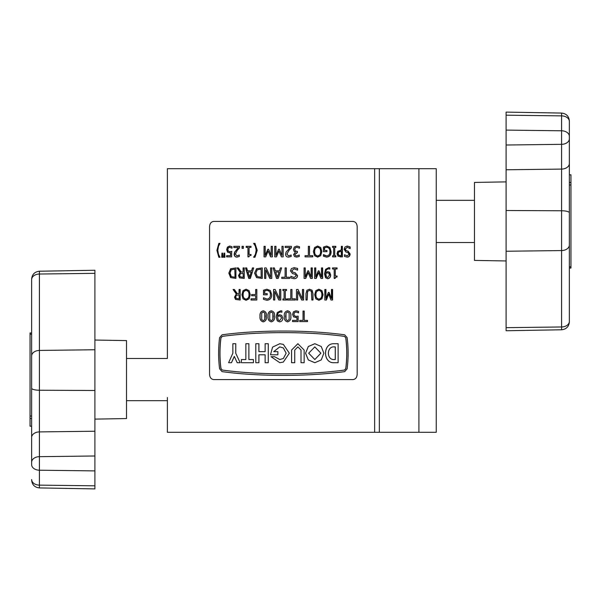 <?xml version="1.0" encoding="UTF-8"?>
<svg xmlns="http://www.w3.org/2000/svg" width="601" height="601" viewBox="0 0 601 601"><rect width="100%" height="100%" fill="white"/><g stroke="black" fill="none" stroke-linecap="round" stroke-linejoin="round"><path stroke-width="0.9" d="M474.474 242.511L436.251 242.511L436.251 432.299L167.386 432.299L167.386 397.501M126.526 358.489L167.386 358.489L167.386 168.701L379.329 168.701L379.329 432.299M474.474 200.336L436.251 200.336L436.251 168.701L379.329 168.701M436.251 432.299L436.251 168.701M569.365 174.853L570.95 174.801L570.95 267.993M506.102 260.962L474.474 260.406L474.474 182.434L506.102 181.885M569.365 304.106L569.365 279.345M570.95 174.801L569.365 174.801L569.365 120.974L569.365 321.377A7.911 5.589 180 0 1 561.597 326.974L506.102 327.658L506.102 330.745L561.597 329.776L561.597 250.564L506.102 251.248L506.102 327.658M569.365 244.975A7.911 5.589 180 0 1 561.597 250.564L561.597 210.763A7.911 2.043 180 0 1 569.365 212.807L569.365 267.385M570.95 182.456L569.365 182.456L569.365 184.98L570.95 184.98M506.102 210.508L561.597 210.763L561.597 113.071L506.102 112.102L506.102 251.248M31.635 426.147L30.05 426.147L30.05 416.02L31.635 416.02L31.635 437.505L31.635 279.623A7.911 5.589 180 0 1 39.403 274.026L94.898 273.342L94.898 270.255L39.403 271.224L39.403 350.436L94.898 349.752L94.898 273.342M94.898 340.038L126.526 340.594L126.526 418.566L94.898 419.115M31.635 356.025A7.911 5.589 180 0 1 39.403 350.436L39.403 470.215A7.911 5.589 0 0 1 31.635 464.626L31.635 437.505A7.911 5.589 0 0 1 39.403 431.909L94.898 431.225L94.898 349.752M31.635 321.655L31.635 333.007M31.635 479.538L31.635 480.026L31.635 479.538A7.911 5.589 0 0 0 39.403 485.127L94.898 485.811L94.898 431.225M30.05 416.02L30.05 334.164L31.635 334.164L31.635 332.954L30.05 333.007M31.635 334.164L31.635 416.02M94.898 470.899L39.403 470.215L39.403 487.929L94.898 488.898L94.898 485.811M30.05 334.164L30.05 332.954M314.796 346.89L320.851 353.193L314.834 359.548L320.889 353.193L314.811 346.89L308.689 353.223L314.849 359.548M323.871 353.215L321.25 346.507L314.849 343.727L308.313 346.507L305.593 353.223L308.321 359.939L314.856 362.711L321.257 359.924L323.871 353.215M314.819 343.727L308.29 346.507L305.571 353.223L308.298 359.939L314.826 362.711M277.872 354.8L277.872 351.638L277.872 354.8L270.503 354.8L272.569 347.115L279.818 343.727L283.364 344.403L279.826 343.727M279.856 359.556L274.567 356.701L271.028 356.701L279.818 362.711L283.364 362.035L289.336 353.223L283.364 344.403M277.872 351.638L273.718 351.638L279.728 346.89M273.718 351.638L279.773 346.89L283.364 347.964L286.159 353.215L283.364 358.474L279.788 359.556L274.559 356.701M297.893 343.727L291.575 350.052L291.575 362.711L294.738 362.711L294.738 350.052L297.893 346.89L301.026 350.052L301.011 362.711L304.151 362.711L304.151 350.052L297.893 343.727L291.583 350.052L291.583 362.711M297.886 346.89L301.011 350.052L301.026 362.711M344.471 336.387C308.133 331.376 258.61 331.369 222.265 336.387L220.973 337.86C219.673 348.092 219.673 358.331 220.973 368.578L222.265 370.051C258.603 375.062 308.125 375.069 344.471 370.051L345.763 368.578C347.062 358.346 347.062 348.107 345.763 337.86L344.523 336.387C308.14 331.376 258.595 331.376 222.205 336.387L220.913 337.86C219.613 348.092 219.613 358.331 220.913 368.578L222.205 370.051C258.595 375.062 308.14 375.069 344.523 370.051L345.815 368.578C347.115 358.346 347.115 348.107 345.815 337.86L344.523 336.387M333.968 343.727L333.923 343.727C322.654 343.194 322.767 363.297 333.923 362.711L338.123 362.711L338.123 343.727L333.968 343.727C322.692 343.194 322.797 363.297 333.968 362.711M235.772 353.215L235.772 343.727L235.735 353.215L240.152 362.711L235.735 353.215M235.735 343.727L232.857 343.727L232.857 353.215L228.613 362.711L231.483 362.711L234.337 356.385M248.889 359.548L248.889 343.727L248.859 359.548L253.427 359.548L253.449 362.711L253.427 359.548M241.414 359.548L245.847 359.548L245.847 343.727L248.859 343.727M268.256 343.727L265.124 343.727L265.124 351.638L258.918 351.638L258.918 343.727L255.808 343.727L255.808 362.711L258.918 362.711L258.918 354.8L265.124 354.8L265.124 362.711L268.256 362.711L268.271 343.727L268.256 362.711M357.182 374.31L357.182 226.69C356.956 223.497 355.567 221.739 353.012 221.423L213.723 221.423C211.169 221.731 209.787 223.489 209.554 226.69L209.554 374.31C209.779 377.503 211.169 379.261 213.723 379.577L353.012 379.577C355.559 379.269 356.949 377.511 357.182 374.31M216.916 250.332L218.832 243.39L220.019 243.39L218.501 246.222L217.795 250.332L218.501 254.448L220.019 257.273L218.832 257.273L216.916 250.332L219.125 243.39L220.019 243.39M223.767 257.273L223.993 253.134L224.691 253.134L224.924 257.273L223.767 257.273M221.716 257.273L221.942 253.134L222.625 253.134L222.851 257.273L221.716 257.273M226.667 249.648L227.433 247.094L229.635 246.064L231.994 246.688L231.994 248.198L229.695 247.266L228.312 247.905L227.839 249.64L228.372 251.173L229.95 251.669L231.633 251.398L231.633 256.875L226.667 256.875L226.667 255.673L230.559 255.673L230.559 252.811L227.576 252.21L226.667 249.648L227.689 247.094L229.875 246.064M238.357 247.529L233.797 247.529L233.797 246.327L239.551 246.327L239.551 247.8L237.245 250.369L235.374 254.17L236.989 255.936L239.303 255.004L239.303 256.484L236.914 257.138C235.179 257.078 234.262 256.101 234.165 254.215L234.638 252.097L238.357 247.529L234.863 252.097L234.382 254.215C234.48 256.101 235.397 257.078 237.125 257.138M242.038 246.327L243.413 246.327L243.413 248.333L242.038 248.333L242.038 246.327M247.958 247.394L246.185 247.394L246.185 246.327L251.03 246.327L251.03 247.394L249.107 247.394L249.107 254.471L251.03 254.471L251.03 255.402L249.52 255.695L248.889 256.875L247.958 256.875L247.958 247.394L248.123 256.875L248.889 256.875M253.599 243.39L254.974 243.39L257.228 250.332L254.974 257.273L253.599 257.205L255.365 254.448L256.191 250.332L255.365 246.222L253.599 243.39M264.034 246.327L265.221 246.327L265.221 255.425L267.828 249.265L268.579 249.265L271.179 255.425L271.179 246.327L272.373 246.327L272.373 256.875L270.638 256.875L268.129 251.03L265.702 256.875L264.034 256.875L264.034 246.327M274.762 246.327L275.964 246.327L275.964 255.425L278.594 249.265L279.345 249.265L281.967 255.425L281.967 246.327L283.169 246.327L283.169 256.875L281.426 256.875L278.894 251.03L276.452 256.875L274.762 256.875L274.762 246.327M285.167 246.327L291.432 246.327L291.432 247.8L288.946 250.369L286.902 254.17L288.66 255.936L291.169 255.004L291.169 256.484L288.585 257.138C286.692 257.078 285.685 256.101 285.565 254.215L286.099 252.097L290.148 247.529L285.167 247.529L285.167 246.327L291.395 246.327L291.395 247.8L288.923 250.369L286.887 254.17L288.66 255.936M294.114 251.361L293.431 249.407L294.31 247.034L296.796 246.064L299.531 246.726L299.531 248.198L296.849 247.266L295.316 247.852L294.76 249.49L295.346 251.015L297.412 251.398L297.412 252.6L294.896 254.426L295.437 255.605L296.699 255.936L299.268 255.004L299.268 256.477L296.639 257.138L294.482 256.537L293.566 254.554L295.452 252.044L294.114 251.361M305.06 255.673L308.328 255.673L308.328 246.327L309.5 246.327L309.5 255.673L312.745 255.673L312.745 256.875L305.06 256.875L305.06 255.673L308.215 255.673M314.548 255.695L313.391 251.594L314.548 247.514L317.628 246.064L320.686 247.514L321.813 251.594L320.679 255.695L317.628 257.138L314.548 255.695M323.443 247.064L326.628 246.064L329.889 247.439L331.113 251.624C331.113 254.982 329.618 256.822 326.621 257.138L323.443 256.221L323.443 254.606L326.794 255.936C328.935 255.568 329.964 254.14 329.889 251.654C329.972 249.069 328.89 247.604 326.651 247.266L324.57 247.77L324.57 250.467L326.936 250.467L326.936 251.669L323.443 251.669L323.443 247.064M332.571 246.327L335.816 246.327L335.816 247.394L334.742 247.394L334.742 255.808L335.816 255.808L335.816 256.875L332.571 256.875L332.571 255.808L333.66 255.808L333.66 247.394L332.571 247.394L332.571 246.327L335.583 246.327L335.583 247.394M337.011 253.66L337.747 251.301L341.345 250.196L341.345 246.327L342.39 246.327L342.39 256.875L338.002 256.206L337.011 253.66M350.075 248.596L347.288 247.266L345.244 249.107L346.289 250.677L348.122 251.15L350.15 254.08C349.94 256.071 348.963 257.093 347.22 257.138L344.448 256.402L344.448 254.741L347.213 255.936L349.046 254.215L347.911 252.585L345.898 252.052L344.11 249.31L344.929 247.041L347.28 246.064L350.15 246.883L350.15 248.596M228.838 273.162L230.641 268.745L235.923 267.903L235.923 278.443L230.634 277.609L228.838 273.162L230.882 268.745L235.923 267.903M237.027 267.903L238.342 267.903L241.256 272.035L243.097 272.035L243.097 267.903L244.231 267.903L244.231 278.443L239.499 277.872L238.499 275.551L240.295 272.456L237.027 267.903M245.486 267.903L246.688 267.903L247.567 270.841L251.549 270.841L252.443 267.903L253.667 267.903L250.354 278.443L248.754 278.443L245.486 267.903M254.569 273.162L256.537 268.745L262.261 267.903L262.261 278.443L256.529 277.609L254.569 273.162L256.665 268.745L262.261 267.903M264.628 267.903L266.183 267.903L270.578 277.331L270.578 267.903L271.772 267.903L271.772 278.443L269.819 278.443L265.815 269.834L265.815 278.443L264.628 278.443L264.628 267.903M273.102 267.903L274.364 267.903L275.288 270.841L279.442 270.841L280.366 267.903L281.629 267.903L278.195 278.443L276.528 278.443L273.102 267.903M281.764 277.241L285.099 277.241L285.099 267.903L286.301 267.903L286.301 277.241L289.637 277.241L289.637 278.443L281.764 278.443L281.764 277.241L281.771 278.443M290.433 270.878L291.402 268.609L294.174 267.633L297.615 268.459L297.615 270.172L294.182 268.835L291.77 270.675L292.995 272.253L295.181 272.726L297.615 275.649C297.352 277.647 296.18 278.669 294.107 278.714L290.839 277.97L290.839 276.31L294.092 277.512L296.285 275.791L294.926 274.161L292.529 273.62L290.433 270.878M304.076 267.903L305.255 267.903L305.255 276.993L307.84 270.841L308.576 270.841L311.13 276.993L311.13 267.903L312.295 267.903L312.295 278.443L310.597 278.443L308.133 272.599L305.736 278.443L304.076 278.443L304.076 267.903L305.158 267.903L305.255 276.993M314.616 267.903L315.773 267.903L315.773 276.993L318.297 270.841L319.011 270.841L321.497 276.993L321.497 267.903L322.632 267.903L322.632 278.443L320.987 278.443L318.583 272.599L316.239 278.443L314.616 278.443L314.616 267.903L315.623 267.903L315.773 276.993M329.776 269.105L328.627 268.835C326.809 269.083 325.862 270.27 325.787 272.388L327.845 271.637L329.671 272.276L330.685 275.01C330.633 277.204 329.626 278.436 327.68 278.714L325.554 277.752L324.51 273.808L325.569 269.338L328.785 267.633L329.829 267.791L329.829 269.105M332.511 267.903L337.063 267.903L337.063 268.97L335.283 268.97L335.283 276.039L337.063 276.039L337.063 276.978L335.666 277.264L335.073 278.443L334.201 278.443L334.201 268.97L332.511 268.97L332.511 267.903L336.823 267.903L336.823 268.97M233.075 289.472L234.367 289.472L237.245 293.611L239.055 293.611L239.055 289.472L240.167 289.472L240.167 300.019L235.509 299.448L234.525 297.127L236.291 294.032L233.075 289.472M243.029 298.84L241.91 294.738L243.029 290.651L246.064 289.209L249.115 290.651L250.256 294.738L249.115 298.84L246.064 300.282L243.029 298.84L242.098 294.738L243.217 290.651L246.23 289.209M255.673 295.745L251.669 295.745L251.669 294.543L255.673 294.543L255.673 289.472L256.837 289.472L256.837 300.019L251.03 300.019L251.03 298.817L255.673 298.817L255.673 295.745L255.673 298.817M263.508 290.208L266.874 289.209L270.375 290.584L271.705 294.76C271.69 298.126 270.082 299.967 266.867 300.282L263.508 299.358L263.508 297.75L267.054 299.08C269.346 298.712 270.45 297.285 270.382 294.798C270.458 292.206 269.293 290.749 266.897 290.403L264.695 290.907L264.695 293.611L267.205 293.611L267.205 294.813L263.508 294.813L263.508 290.208L266.949 289.209M273.568 289.472L275.138 289.472L279.563 298.907L279.563 289.472L280.765 289.472L280.765 300.019L278.796 300.019L274.762 291.402L274.762 300.019L273.568 300.019L273.568 289.472M282.898 289.472L286.504 289.472L286.504 290.538L285.302 290.538L285.302 298.945L286.504 298.945L286.504 300.019L282.898 300.019L282.898 298.945L284.1 298.945L284.1 290.538L282.898 290.538L282.898 289.472L282.898 290.538M287.436 298.817L290.771 298.817L290.771 289.472L291.966 289.472L291.966 298.817L295.294 298.817L295.294 300.019L287.436 300.019L287.436 298.817L290.734 298.817M296.488 289.472L298.051 289.472L302.431 298.907L302.431 289.472L303.618 289.472L303.618 300.019L301.679 300.019L297.675 291.402L297.675 300.019L296.488 300.019L296.488 289.472L297.983 289.472L302.431 298.907M305.977 293.679L306.923 290.245L309.507 289.209L312.077 290.245L313.001 293.679L313.001 300.019L311.836 300.019L311.393 291.342L309.507 290.403L307.607 291.342L307.156 300.019L305.977 300.019L305.977 293.679M315.833 298.84L314.676 294.738L315.833 290.651L318.906 289.209L321.948 290.651L323.068 294.738L321.941 298.84L318.906 300.282L315.833 298.84M324.825 289.472L325.945 289.472L325.945 298.562L328.386 292.409L329.085 292.409L331.482 298.562L331.482 289.472L332.571 289.472L332.571 300.019L330.986 300.019L328.664 294.174L326.396 300.019L324.825 300.019L324.825 289.472L325.75 289.472L325.945 298.562M260.03 316.321C259.67 313.301 260.744 311.453 263.246 310.777C265.755 311.446 266.829 313.286 266.476 316.306C266.829 319.326 265.755 321.174 263.246 321.858C260.744 321.174 259.677 319.326 260.03 316.321L260.135 316.321C259.782 313.301 260.849 311.453 263.336 310.777M268.061 316.321C267.7 313.301 268.782 311.453 271.306 310.777C273.838 311.446 274.927 313.286 274.567 316.306C274.927 319.326 273.838 321.174 271.306 321.858C268.782 321.174 267.7 319.326 268.061 316.321L268.129 316.321C267.768 313.301 268.842 311.453 271.367 310.777M276.167 316.952L277.294 312.482L280.765 310.777L281.899 310.935L281.899 312.242L280.592 311.979C278.624 312.227 277.602 313.414 277.527 315.533L279.743 314.781L281.726 315.412L282.831 318.154C282.763 320.348 281.674 321.58 279.563 321.858L277.279 320.896L276.167 316.952L277.316 312.482L280.772 310.777M284.303 316.321C283.935 313.301 285.024 311.453 287.571 310.777C290.11 311.446 291.2 313.286 290.839 316.306C291.2 319.326 290.11 321.174 287.571 321.858C285.024 321.174 283.935 319.326 284.303 316.321M292.567 314.361L293.446 311.806L295.917 310.777L298.539 311.401L298.539 312.911L295.985 311.979L294.437 312.625L293.897 314.353L294.498 315.886L296.27 316.381L298.141 316.118L298.141 321.588L292.567 321.588L292.567 320.386L296.947 320.386L296.947 317.531L293.604 316.922L292.567 314.361M299.726 320.386L303.024 320.386L303.024 311.048L304.211 311.048L304.211 320.386L307.487 320.386L307.487 321.588L299.726 321.588L299.726 320.386L302.934 320.386M283.905 331.046L283.109 331.046M282.823 375.392L283.627 375.392M347.138 337.619L344.681 334.817C308.23 329.791 258.505 329.784 222.047 334.817L219.598 337.619C218.291 348.017 218.291 358.414 219.598 368.819L222.047 371.621C258.498 376.647 308.23 376.654 344.681 371.621L347.138 368.819C348.445 358.421 348.445 348.024 347.138 337.619M333.968 346.89C326.523 346.499 326.523 359.939 333.968 359.548L335.298 359.548L335.298 346.89L333.968 346.89L335.253 346.89L335.253 359.548L333.968 359.548M231.438 362.711L234.292 356.385L237.185 362.711L240.115 362.711M253.427 362.711L241.377 362.711L241.377 359.548L245.847 359.548M258.896 343.727L258.896 351.638L265.124 351.638M258.896 362.711L258.896 354.8L265.124 354.8M283.364 347.964L286.159 353.215L283.364 358.474M279.826 362.711L283.364 362.035M303.024 311.048L304.114 311.048L304.211 320.386M307.374 320.386L307.374 321.588L299.726 321.588M295.865 310.777L298.472 311.401L298.472 312.911M295.985 311.979L294.385 312.625L293.851 314.353L294.452 315.886L296.27 316.381M298.073 316.134L298.073 321.588L292.567 321.588M292.567 320.386L296.886 320.386M296.947 317.531L295.872 317.583M287.548 310.777C290.08 311.446 291.162 313.286 290.801 316.306C291.162 319.326 290.08 321.174 287.548 321.858M287.571 311.979L285.993 313.091L286.001 319.552L287.571 320.656L289.141 319.537L289.141 313.113L287.571 311.979L286.008 313.091L285.625 316.321L286.016 319.552L287.571 320.656M280.592 311.979L281.899 312.242M277.527 315.533L279.758 314.781M279.585 321.858L277.309 320.896L276.197 316.952M279.578 320.656L281.508 318.207L280.772 316.351L279.42 315.983L277.519 316.569L278.233 320.055L279.578 320.656L281.501 318.207L280.78 316.351L279.42 315.983M271.367 321.858C268.85 321.174 267.768 319.326 268.129 316.321M271.306 320.656L272.922 319.537L273.282 316.306L272.922 313.113L271.367 311.979L269.751 313.091L269.759 319.552L271.306 320.656L272.869 319.537L272.877 313.113L271.306 311.979M263.336 321.858C260.849 321.174 259.782 319.326 260.135 316.321M263.246 320.656L264.876 319.537L265.236 316.306L264.883 313.113L263.336 311.979L261.705 313.091L261.713 319.552L263.246 320.656L264.793 319.537L264.801 313.113L263.246 311.979M328.386 292.409L328.875 292.409L331.482 298.562M331.482 289.472L332.353 289.472L332.353 300.019L330.986 300.019M328.664 294.174L326.208 300.019L324.825 300.019M318.74 289.209L321.775 290.651L322.887 294.738L321.768 298.84L318.74 300.282M318.898 290.403L318.733 290.403C316.644 290.854 315.668 292.296 315.818 294.738C315.668 297.187 316.644 298.637 318.733 299.08L318.898 299.08C320.994 298.644 321.963 297.195 321.813 294.738C321.963 292.296 320.994 290.854 318.898 290.403C316.795 290.854 315.818 292.296 315.961 294.738C315.818 297.187 316.795 298.637 318.898 299.08M309.387 289.209L311.942 290.245L312.873 293.679L312.873 300.019L311.836 300.019M309.507 290.403L307.502 291.342L307.051 300.019L305.977 300.019M302.431 289.472L303.528 289.472L303.528 300.019L301.679 300.019M297.675 291.402L297.615 300.019L296.488 300.019M290.771 289.472L291.928 289.472L291.966 298.817M295.234 298.817L295.234 300.019L287.436 300.019M286.489 289.472L286.489 290.538M285.302 290.538L285.295 298.945M286.489 298.945L286.489 300.019M282.898 300.019L282.898 298.945M279.563 298.907L279.578 289.472L280.765 289.472M274.762 291.402L278.819 300.019L280.765 300.019M275.138 289.472L273.613 289.472L273.613 300.019L274.762 300.019M266.942 300.282L263.599 299.358L263.621 297.75M267.054 299.08L267.129 299.08C269.406 298.712 270.51 297.285 270.435 294.798C270.51 292.206 269.361 290.749 266.972 290.403L266.897 290.403M264.778 293.611L267.205 293.611M263.599 290.208L263.599 294.813L267.205 294.813M251.811 295.745L251.811 294.543M255.673 294.543L255.793 289.472L256.837 289.472M251.173 298.817L251.173 300.019L256.837 300.019M246.23 300.282L243.217 298.84M246.057 299.08L246.222 299.08C248.311 298.644 249.28 297.195 249.137 294.738C249.28 292.296 248.311 290.854 246.222 290.403L246.057 290.403C243.976 290.854 243.007 292.296 243.165 294.738C243.014 297.187 243.976 298.637 246.057 299.08C248.153 298.644 249.122 297.195 248.979 294.738C249.13 292.296 248.153 290.854 246.057 290.403M239.055 293.611L239.251 289.472L240.167 289.472M235.509 299.448L240.167 300.019M235.727 299.448L234.743 297.127L236.509 294.032L233.301 289.472L234.367 289.472M239.251 298.817L239.055 294.813L239.251 298.817M239.055 294.813L236.246 295.369L235.742 297.037L236.298 298.442L239.055 298.817M335.283 268.97L335.283 276.039M336.823 276.039L336.823 276.978L335.433 277.264L334.84 278.443L334.201 278.443M332.511 268.97L333.968 268.97M328.582 267.633L329.618 267.791L329.618 269.03M328.627 268.835L328.424 268.835C326.613 269.083 325.667 270.27 325.592 272.388L325.787 272.388M327.643 271.637L329.461 272.276L330.475 275.01C330.415 277.204 329.416 278.436 327.477 278.714M327.545 272.839L325.592 273.425L325.569 274.094L326.253 276.911L327.695 277.512L329.461 275.063L328.792 273.207L327.545 272.839L325.78 273.425L326.448 276.911L327.695 277.512M318.297 270.841L318.853 270.841L321.497 276.993M321.497 267.903L322.452 267.903L322.452 278.443L320.987 278.443M318.583 272.599L316.096 278.443L314.616 278.443M307.84 270.841L308.463 270.841L311.13 276.993M311.13 267.903L312.159 267.903L312.159 278.443L310.597 278.443M308.133 272.599L305.639 278.443L304.076 278.443M294.122 267.633L297.548 268.459L297.548 270.172M294.182 268.835L291.733 270.675L292.957 272.253L295.129 272.726L297.548 275.649C297.292 277.647 296.128 278.661 294.054 278.714M290.839 276.31L294.092 277.512M285.099 267.903L286.286 267.903L286.286 277.241M289.607 277.241L289.607 278.443M279.442 270.841L280.382 267.903L281.629 267.903M274.364 267.903L273.147 267.903L276.558 278.443L278.195 278.443M277.392 277.346L279.082 272.035L275.671 272.035L277.392 277.346M277.361 277.346L279.059 272.035M270.578 277.331L270.638 267.903L271.772 267.903M265.815 269.834L269.879 278.443L271.772 278.443M266.183 267.903L264.71 267.903L264.71 278.443L265.815 278.443M256.529 277.609L262.261 278.443M256.65 277.609L254.696 273.162M261.18 277.241L261.082 269.105L261.18 277.241M261.082 269.105L257.213 269.804L255.868 273.185L257.348 276.61L261.082 277.241M251.549 270.841L252.585 267.903L253.667 267.903M246.688 267.903L245.659 267.903L248.912 278.443L250.354 278.443M249.708 277.346L251.331 272.035L247.935 272.035L249.708 277.346M249.558 277.346L251.188 272.035M243.097 272.035L243.277 267.903L244.231 267.903M239.499 277.872L244.231 278.443M239.701 277.872L238.702 275.551L240.49 272.456L237.23 267.903L238.342 267.903M243.277 277.241L243.097 273.237L243.277 277.241M243.097 273.237L240.25 273.793L239.731 275.468L240.302 276.873L243.097 277.241M230.634 277.609L235.923 278.443M230.867 277.609L229.086 273.162M235.044 277.241L234.826 269.105L235.044 277.241M234.826 269.105L231.265 269.804L230.025 273.185L231.377 276.61L234.826 277.241M346.995 246.064L349.85 246.883L349.85 248.363M347.288 247.266L344.966 249.107L346.003 250.677L347.829 251.15L349.85 254.08C349.639 256.071 348.67 257.093 346.935 257.138M344.523 254.741L347.213 255.936M340.249 250.196L341.083 250.196M341.345 246.327L342.119 246.327L342.119 256.875L340.174 256.875M340.429 251.398L338.423 252.044L337.942 253.63L338.551 255.252L341.345 255.673L341.345 251.398L338.671 252.044L338.19 253.63L338.799 255.252L340.271 255.673M334.742 247.394L334.742 255.808M335.583 255.808L335.583 256.875L332.571 256.875M332.571 255.808L333.435 255.808M332.571 247.394L333.435 247.394M326.433 246.064L329.679 247.439L330.896 251.624C330.896 254.982 329.408 256.822 326.426 257.138M323.548 254.606L324.563 255.463L326.794 255.936M326.651 247.266L324.39 247.77L324.57 250.467M326.741 250.467L326.741 251.669L323.443 251.669M317.478 246.064L320.513 247.514L321.64 251.594L320.513 255.695L317.478 257.138M317.621 247.266L317.463 247.266C315.367 247.71 314.391 249.152 314.541 251.594C314.391 254.043 315.367 255.493 317.463 255.936L317.621 255.936C319.724 255.5 320.701 254.058 320.551 251.594C320.701 249.152 319.724 247.71 317.621 247.266C315.51 247.71 314.533 249.152 314.676 251.594C314.533 254.043 315.51 255.493 317.621 255.936M308.328 246.327L309.387 246.327L309.5 255.673M312.61 255.673L312.61 256.875L305.06 256.875M296.736 246.064L299.456 246.726L299.456 248.198M296.849 247.266L295.264 247.852L294.708 249.49L295.294 251.015L296.864 251.398M297.352 251.398L297.352 252.6M296.977 252.6L294.843 254.426L295.376 255.605L296.699 255.936M299.193 255.012L299.193 256.477L296.578 257.138M291.109 255.004L291.132 256.484L288.563 257.138M285.167 247.529L290.118 247.529M275.964 255.425L278.616 249.265L279.345 249.265M281.967 255.425L281.974 246.327L283.169 246.327M278.894 251.03L281.433 256.875L283.169 256.875M275.964 246.327L274.807 246.327L274.807 256.875L276.452 256.875M265.221 255.425L267.903 249.265L268.579 249.265M271.179 255.425L271.231 246.327L272.373 246.327M268.129 251.03L270.698 256.875L272.373 256.875M265.221 246.327L264.124 246.327L264.124 256.875L265.702 256.875M253.599 257.205L254.974 257.273M253.735 257.205L255.493 254.448L256.311 250.332L255.493 246.222L253.735 243.465L254.974 243.39M249.265 247.394L251.03 247.394M249.265 254.471L251.03 254.471M246.35 247.394L246.35 246.327L251.03 246.327M243.413 246.327L242.218 246.327L242.218 248.333L243.413 248.333M236.989 255.936L239.243 255.004M234.022 247.529L234.022 246.327L239.551 246.327M231.918 248.198L229.695 247.266M229.95 251.669L231.866 251.398M226.923 255.673L226.923 256.875L231.633 256.875M230.559 255.673L230.559 252.811M229.882 252.871L227.824 252.21L226.923 249.648M222.851 257.273L221.994 257.273L222.212 253.134L222.625 253.134M224.924 257.273L224.038 257.273L224.263 253.134L224.691 253.134M217.209 250.332L219.125 257.273L220.019 257.273M374.633 432.299L374.633 168.701M418.905 432.299L418.905 168.701M569.365 121.462A7.911 5.589 0 0 0 561.597 115.873L506.102 115.189M569.365 136.374A7.911 5.589 0 0 0 561.597 130.785L506.102 130.101M569.365 138.733A7.911 5.589 0 0 1 561.597 144.33L506.102 145.014M569.365 163.495A7.911 5.589 0 0 1 561.597 169.091L506.102 169.775M570.95 266.836L569.365 266.836M31.635 388.193A7.911 2.043 180 0 0 39.403 390.237L94.898 390.492M31.635 462.267A7.911 5.589 0 0 1 39.403 456.67L94.898 455.986M30.05 418.544L31.635 418.544M570.95 268.046L569.365 268.046M561.597 329.776C566.33 329.243 568.922 326.606 569.365 321.866M561.597 113.071C566.33 113.597 568.922 116.233 569.365 120.974M30.05 426.199L31.635 426.199M39.403 487.929C34.67 487.403 32.078 484.767 31.635 480.026M39.403 271.224C34.67 271.757 32.078 274.394 31.635 279.134M167.386 400.664L126.526 400.664"/></g></svg>
